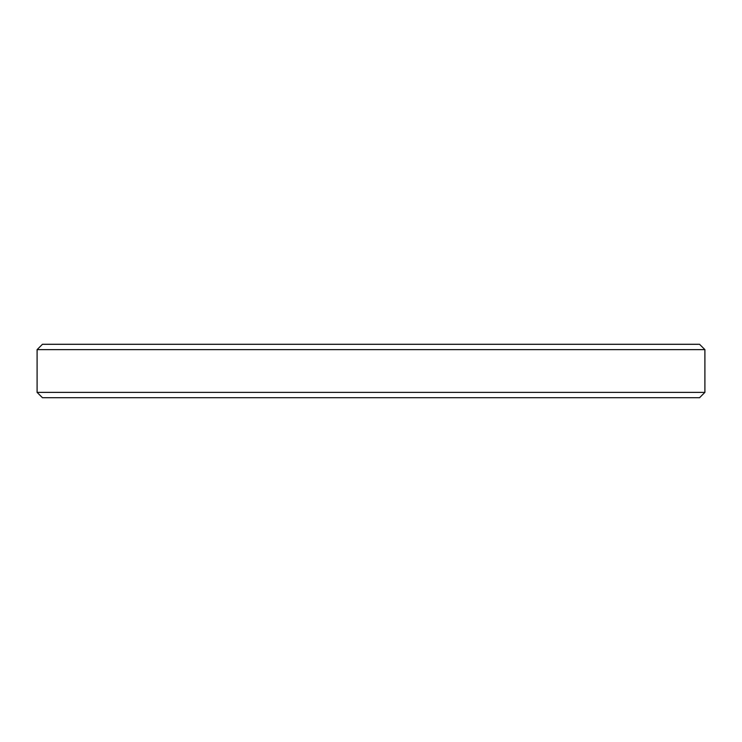 <?xml version="1.0" encoding="UTF-8"?>
<svg xmlns="http://www.w3.org/2000/svg" width="742" height="742" viewBox="0 0 742 742"><rect width="100%" height="100%" fill="white"/><g stroke="black" fill="none" stroke-linecap="round" stroke-linejoin="round"><path stroke-width="1.11" d="M704.9 392.37L699.558 397.712L42.442 397.712L37.1 392.37L704.9 392.37L704.9 349.63L37.1 349.63L37.1 392.37M37.1 349.63L42.442 344.288L699.558 344.288L704.9 349.63"/></g></svg>
